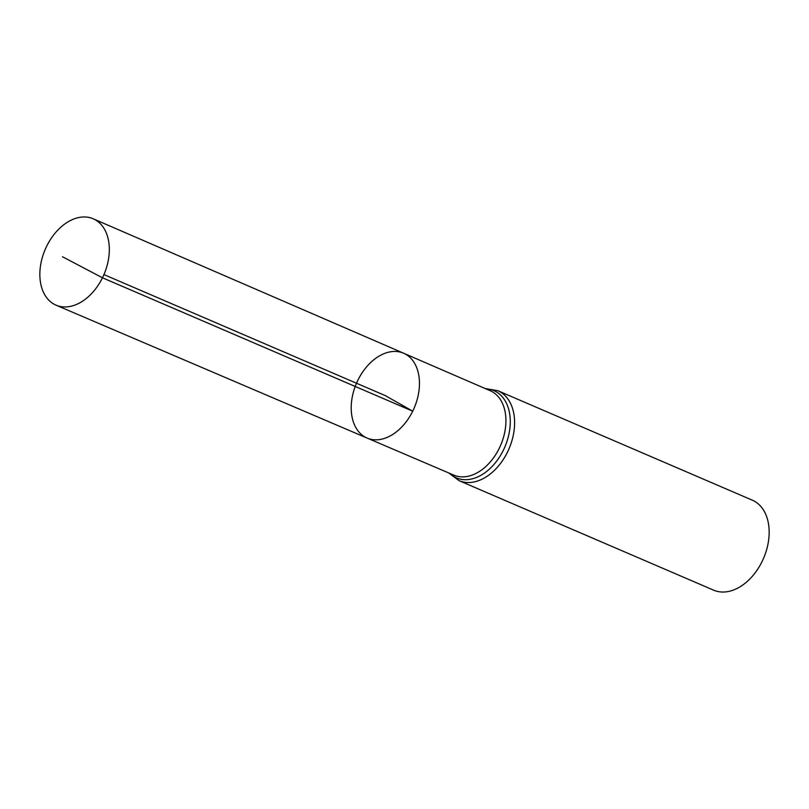 <?xml version="1.0" encoding="UTF-8"?>
<svg xmlns="http://www.w3.org/2000/svg" width="809" height="809" viewBox="0 0 809 809"><rect width="100%" height="100%" fill="white"/><g stroke="black" fill="none" stroke-linecap="round" stroke-linejoin="round"><path stroke-width="1.21" d="M367.134 438.084L453.859 475.136A45.951 31.227 -66.7 0 0 499.214 448.368A45.951 31.227 -66.7 0 0 490.173 390.707L403.64 353.23A46.184 31.379 113.3 0 1 412.711 411.184A46.184 31.379 113.3 0 1 367.134 438.084A46.184 31.379 113.3 0 1 356.506 383.233A46.184 31.379 113.3 0 1 403.64 353.23A46.184 31.379 113.3 0 1 412.711 411.184A46.184 31.379 113.3 0 1 367.134 438.084L56.064 305.175A47.013 31.945 113.3 0 1 46.72 246.138A47.013 31.945 113.3 0 1 93.217 218.794A47.013 31.945 113.3 0 1 102.46 277.79A47.013 31.945 113.3 0 1 56.064 305.175M497.778 390.686A48.975 33.28 -66.7 0 1 507.455 452.16A48.975 33.28 -66.7 0 1 459.077 480.667L713.629 590.166A48.975 33.28 -66.7 0 0 762.007 561.658A48.975 33.28 -66.7 0 0 752.33 500.184L497.778 390.686L485.066 388.492M103.936 274.585L385.337 395.631L412.711 411.184L102.46 277.79L62.495 256.756M449.652 473.336A47.468 32.249 -66.7 0 0 503.34 450.269A47.468 32.249 -66.7 0 0 485.976 388.886M459.077 480.667L448.742 472.952M403.64 353.23L93.217 218.794"/></g></svg>
